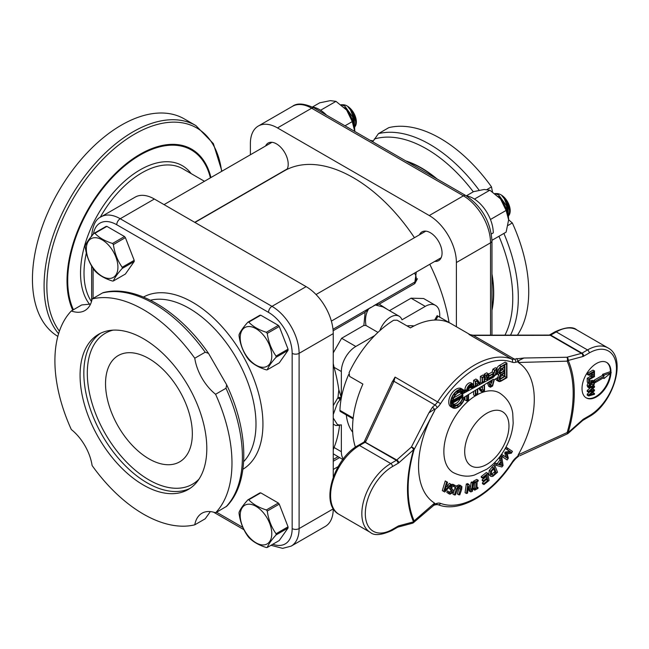 <?xml version="1.0" encoding="UTF-8"?>
<svg xmlns="http://www.w3.org/2000/svg" width="649" height="649" viewBox="0 0 649 649"><rect width="100%" height="100%" fill="white"/><g stroke="black" fill="none" stroke-linecap="round" stroke-linejoin="round"><path stroke-width="0.97" d="M342.85 459.5L333.245 453.797M333.245 449.814L334.057 447.502A138.31 79.851 -120 0 0 339.581 425.371L339.695 424.965M343.28 458.94A20.46 11.812 -60 0 1 341.35 451.712L341.35 424.852A17.182 9.922 -60 0 1 337.318 424.43L333.245 418.029M389.481 310.644L411.06 298.183L423.619 298.516L435.487 305.363A20.46 11.812 -60 0 1 439.73 314.733L439.73 317.126M379.827 330.666A17.182 9.922 -60 0 1 399.135 316.217A17.182 9.922 -60 0 1 401.999 319.811L425.257 306.377A20.46 11.812 -60 0 1 435.487 305.363M333.245 352.845L341.617 338.275L363.862 325.433L365.995 325.49L377.953 332.385M333.245 414.573L337.318 403.475L341.317 397.675L341.35 371.528A20.46 11.812 -60 0 1 355.814 346.469L374.724 335.557M337.318 403.475A17.182 9.922 -60 0 1 340.433 399.346A2.458 1.42 120 0 0 341.35 397.691L338.819 389.757A138.31 79.851 -120 0 0 334.057 367.318L333.245 363.497M341.001 397.366L337.967 397.61A2.044 0.633 -140.7 0 0 340.011 399.395M338.819 389.757L337.967 397.61L333.245 405.625M333.245 424.097L335.703 425.493L339.581 425.371M346.298 414.938A63.018 36.385 120 0 0 352.691 432.226M414.054 325.944A63.018 36.385 120 0 0 407.004 325.903M353.097 418.865L340.441 411.555A2.458 1.42 -60 0 1 339.938 410.363A71.609 41.341 120 0 1 348.691 374.473M339.338 397.31L340.433 399.346M449.059 322.512A138.31 79.851 -120 0 0 429.784 264.289M414.443 237.704A138.31 79.851 -120 0 0 284.23 170.898L194.943 222.453M333.14 330.747L365.111 312.283L363.862 325.433M387.64 309.581L379.211 304.146L414.8 283.597L417.429 278.721M221.926 171.198L213.359 143.607L195.917 125.614L184.284 118.897A125.784 72.623 120 0 0 58.832 190.944A125.784 72.623 120 0 0 57.834 336.377M379.203 304.146L375.309 305.006L382.983 306.896M375.309 305.006L368.746 308.794L365.111 312.274M416.293 272.077L414.898 281.982A1.639 0.941 -120 0 0 414.8 283.597M365.995 325.49C364.86 319.008 365.776 313.443 368.746 308.794M355.425 447.193A81.839 47.247 -60 0 1 362.896 384.078L349.592 376.396L349.105 372.664A81.839 47.247 -60 0 1 393.667 320.241L397.139 320.208L410.444 327.891A81.839 47.247 -60 0 1 451.363 323.843L437.531 315.893M451.363 323.843L470.541 334.916M566.926 357.258L523.938 358.013L514.389 359.1A10.23 5.906 -60 0 1 511.647 359.051A81.839 47.247 120 0 0 437.718 401.731A10.23 5.906 -60 0 1 434.968 404.96L432.502 407.142L434.935 409.608L434.562 410.817A2.458 1.371 -147.1 0 0 434.181 409.389L428.892 412.878L411.377 447.064A2.458 1.501 24.2 0 1 414.127 449.514L434.562 410.817A81.839 47.247 -60 0 0 434.562 503.113L434.935 503.9L433.159 505.758M517.894 456.004L518.267 454.787A2.458 0.552 61.6 0 1 518.648 456.223L517.797 456.823L517.894 456.004L515.679 457.967A12.688 7.326 120 0 0 512.272 461.974A79.381 45.836 -60 0 1 440.557 503.373A12.688 7.326 120 0 0 437.15 503.308L434.935 503.9M523.938 358.013L518.648 360.617A2.458 1.257 86.1 0 1 518.267 362.491A81.839 47.247 -60 0 1 518.267 454.787L567.169 432.526L567.413 433.84L519.784 455.752M566.918 357.258A2.458 1.736 75 0 1 568.208 360.455L582.802 356.544A4.908 2.831 120 0 0 583.702 356.163L589.26 352.951A38.461 22.204 -60 0 1 616.461 368.656A38.461 22.204 -60 0 1 589.26 415.766A2.458 1.42 60 0 1 588.748 416.885C613.2 404.002 627.559 357.786 607.983 347.921A40.919 23.624 120 0 0 587.523 349.949L581.966 353.153A2.458 1.42 -60 0 1 581.512 353.348L566.918 357.258A2.458 0.982 -89.7 0 1 567.169 361.16L518.267 362.491L516.855 358.443M490.969 476.431L488.746 474.597L489.297 470.436L493.646 465.333L495.09 466.169L497.556 472.237L492.81 476.39L490.969 476.431L490.19 475.433L490.741 471.271L495.09 466.169M505.863 457.164L504.776 452.864L505.271 452.053L509.603 451.355L505.571 448.573L506.342 447.323L512.459 451.388L511.347 453.205L507.202 453.919L508.321 458.129L507.185 459.979L502.513 456.758L503.332 455.42L507.356 458.202L506.22 453.7L506.723 452.888L511.047 452.183L507.023 449.408L507.786 448.159M507.185 459.979L501.06 455.923L501.88 454.584L503.332 455.42M495.917 465.276L494.465 464.441L495.471 463.167L497.118 463.678L499.835 460.206L499.479 458.04L500.436 456.823L501.88 457.659L503.08 465.503L501.912 466.996L495.917 465.276L496.915 464.003L498.562 464.514L501.288 461.041L500.931 458.875L501.88 457.659M483.959 484.56L483.805 483.716L487.837 480.503L487.48 478.548L483.724 481.542L483.57 480.698L487.326 477.705L486.839 475.06L482.815 478.272L482.661 477.429L487.78 473.348L489.078 480.471L483.959 484.56L482.515 483.724L482.361 482.88L486.352 479.449M483.724 481.542L482.28 480.706L482.126 479.862L485.882 476.869L485.712 475.96M482.815 478.272L481.363 477.437L481.209 476.593L486.328 472.513L487.78 473.348M474.744 490.149L474.76 489.314L475.831 488.738L476.001 482.264L474.938 482.84L473.494 482.004L473.519 481.169L476.747 479.424L478.199 480.26L478.175 481.087L477.112 481.663L476.934 488.145L477.997 487.569L477.972 488.397L474.744 490.149L473.291 489.314L473.316 488.478L474.378 487.902L474.524 482.596M470.355 487.756L471.133 482.28L472.156 481.907L473.6 482.742L472.367 491.342L470.825 491.91L468.505 486.32L467.531 493.126L466.509 493.508L467.742 484.9L468.967 484.454L471.523 490.53L472.586 483.116L473.6 482.742M470.825 491.91L469.381 491.082L468.221 488.291M466.509 493.508L465.065 492.672L466.298 484.065L467.523 483.619L468.967 484.454M458.794 494.871L460.985 487.472L459.849 486.758L458.21 487.513L455.379 494.919L454.381 494.936L456.279 489.346L457.918 486.604L460.19 485.744L461.901 486.539L461.69 489.265L459.792 494.854L457.35 494.035L459.541 486.636M454.381 494.936L452.937 494.1L455.16 487.659M456.044 486.19L458.746 484.908L460.457 485.703M455.444 487.821L453.878 486.142L451.696 487.237L451.907 488.811L453.708 490.587L453.408 492.299L449.976 494.246L448.232 493.167L448.873 491.755L450.382 493.216L452.418 492.177L452.166 490.579L450.998 489.76L450.674 487.188L452.15 485.46L454.284 485.111L456.19 486.361L455.509 487.837L453.554 486.085M449.067 493.889L446.78 492.331L447.429 490.92L448.946 491.78M448.938 492.38L450.974 491.342L450.714 489.744L448.905 487.545M450.698 484.633L452.84 484.276L455.192 485.46M444.719 491.999L442.31 490.595L445.255 480.941L447.534 482.264L446.682 484.949L448.921 486.263L450.836 484.195L451.623 484.657L444.719 491.999L443.762 491.431L446.707 481.777M447.486 485.42L449.392 483.359L450.836 484.195M478.637 388.297L480.511 390.966L482.248 391.964L479.36 387.851L477.753 388.84L477.753 394.56L475.344 395.955L475.344 390.325L468.546 394.527L468.546 399.873L466.696 400.944L464.96 399.946L464.96 397.293M466.696 400.944L466.696 395.671L465.098 396.661A10.498 6.06 -60 0 1 459.873 405.844A10.498 6.06 -60 0 1 452.653 407.815L450.917 406.809A10.498 6.06 -60 0 1 450.917 394.689A10.498 6.06 -60 0 1 461.407 388.629L463.143 389.635A10.498 6.06 -60 0 1 465.098 392.483L466.696 391.623L466.696 390.576A5.184 2.994 -60 0 1 468.959 385.36A5.184 2.994 -60 0 1 472.951 383.973A5.184 2.994 -60 0 1 474.021 386.35L474.021 387.299L472.172 388.37L472.172 387.421A2.555 1.476 120 0 0 471.636 386.244A2.555 1.476 120 0 0 469.665 386.934A2.555 1.476 120 0 0 468.546 389.505L468.546 390.625L475.344 386.974L475.344 381.352L477.599 380.046L480.511 384.2L482.093 383.348L482.093 377.458L484.503 376.063L484.503 382.058L487.756 380.314L485.825 375.3L488.389 373.816L489.151 375.779L493.897 373.037L494.652 370.206L497.215 368.721L495.52 375.098L497.418 374.002A5.443 3.14 -60 0 1 501.174 366.434L506.926 363.116L506.926 377.718L501.174 381.036A5.443 3.14 -60 0 1 498.456 381.304A5.443 3.14 -60 0 1 497.418 377.815L494.319 379.6L492.615 385.977L490.425 387.242L488.486 382.212L484.503 384.67L484.503 390.666L482.248 391.964M464.441 390.901L464.96 389.578A5.184 2.994 -60 0 1 467.223 384.362A5.184 2.994 -60 0 1 471.215 382.967L472.951 383.973M472.172 388.37L470.436 387.364L470.436 386.415A2.555 1.476 120 0 0 470.428 386.333M468.692 388.613L470.712 387.526M473.608 384.63L473.608 380.346L475.863 379.048L477.599 380.046M479.53 382.796L480.357 382.35L480.357 376.452L482.767 375.057L484.503 376.063M484.503 380.119L486.02 379.308L484.089 374.295L486.653 372.818L488.389 373.816M488.519 374.14L492.161 372.039L492.916 369.2L495.479 367.723L497.215 368.721M496.663 368.405A5.443 3.14 -60 0 1 499.438 365.436L505.19 362.118L506.926 363.116M498.456 381.304L496.72 380.306A5.443 3.14 -60 0 1 495.706 378.805M490.425 387.242L488.689 386.244L487.399 382.886M475.344 395.955L473.608 394.949L473.608 391.404M363.935 442.123A2.458 1.29 55.8 0 1 364.008 442.074A2.458 1.29 55.8 0 1 364.016 442.066A2.458 1.233 39.6 0 1 364.032 442.042A2.458 1.233 39.6 0 1 364.04 442.042A2.458 1.233 39.6 0 1 365.476 441.928A4.908 3.472 -15 0 0 366.012 441.093L393.975 381.296A2.458 1.493 -154.9 0 0 392.199 381.928L392.199 381.928A2.458 1.493 -154.9 0 0 392.126 382.156L395.054 377.101L393.975 381.296L434.968 404.96A2.458 1.006 48.4 0 1 437.15 407.637A12.688 7.326 120 0 0 440.557 403.637A79.381 45.836 -60 0 1 512.272 362.231A12.688 7.326 120 0 0 515.679 362.296L517.894 361.704M366.012 441.093A2.458 1.493 25.1 0 0 364.243 441.726L364.016 442.066A2.458 1.29 55.8 0 1 365.233 442.196L396.774 460.003A2.458 1.42 -60 0 1 396.328 460.328L390.771 463.54L359.522 445.498L365.079 442.294A2.458 1.42 -120 0 0 363.854 442.172L364.008 442.074M392.256 381.823L364.243 441.726M432.502 407.142L428.9 412.886M549.354 335.062L549.492 334.989A2.458 1.42 60 0 1 550.717 335.111L556.274 331.907A2.458 1.42 60 0 0 555.049 331.785L549.492 334.989A2.458 1.42 60 0 0 549.427 335.03L548.73 335.079A2.458 1.006 89.9 0 1 549.176 335.338A4.908 2.004 11.6 0 0 550.214 335.273L550.563 335.192A2.458 1.541 -115.4 0 0 549.403 335.038A2.458 1.468 82.1 0 1 550.214 335.273L581.512 353.348A2.458 1.736 -105 0 1 582.802 356.544M472.926 335.176A2.458 1.006 89.9 0 1 472.951 335.176L472.951 335.176A2.458 1.006 89.9 0 1 473.405 335.436L549.176 335.338M548.73 335.079L472.951 335.176L468.984 334.422L473.405 335.436L514.389 359.1A2.458 1.736 75 0 1 515.679 362.296M469.308 334.543L470.006 334.827M412.456 523.224L412.456 523.224A2.458 1.736 -105 0 0 413.559 521.861L398.965 525.771A2.458 1.736 75 0 1 397.861 527.134L412.456 523.224A2.458 2.458 0 0 0 413.591 522.559A2.458 2.174 43.9 0 1 412.869 523.029M413.559 449.741A2.458 1.006 -131.6 0 0 411.377 447.064L396.774 460.003A2.458 1.006 -131.6 0 1 398.965 462.68L413.559 449.741A2.458 0.787 16.2 0 0 414.127 449.514A116.706 67.382 -60 0 0 414.127 520.879A2.458 2.174 43.9 0 1 413.591 522.559L434.181 504.987A2.458 2.069 -123 0 0 434.562 503.113L414.127 520.879A2.458 1.842 156.3 0 1 413.559 521.861A117.931 68.088 120 0 1 413.559 449.741M567.404 433.84L567.413 433.84A2.458 2.458 0 0 0 568.102 433.41L582.697 420.463L588.748 416.885M589.26 415.766L583.702 418.97A4.908 2.831 120 0 0 582.802 419.627L568.208 432.575A2.458 1.006 48.4 0 1 568.102 433.41M567.169 361.16A2.458 1.842 -23.7 0 0 568.208 360.455A117.931 68.088 120 0 1 568.208 432.575A2.458 0.787 -163.8 0 1 567.169 432.526A116.706 67.382 -60 0 0 567.169 361.16M610.928 372.924A20.46 11.812 -60 0 1 601.599 392.864A20.46 11.812 -60 0 1 586.266 397.902A20.46 11.812 -60 0 1 582.023 388.532A20.46 11.812 -60 0 1 590.955 367.942A20.46 11.812 -60 0 1 606.726 362.466A20.46 11.812 -60 0 1 610.952 372.494M453.797 397.813L461.025 393.635L462.761 394.641L453.034 400.255A7.058 4.072 -60 0 1 456.515 393.992A7.058 4.072 -60 0 1 461.423 392.613A7.058 4.072 -60 0 1 462.761 394.641M461.025 393.635A7.058 4.072 120 0 0 460.449 392.304M453.61 404.149A7.058 4.072 120 0 0 460.263 398.632M462.761 397.188A7.058 4.072 -60 0 1 459.281 403.459A7.058 4.072 -60 0 1 454.373 404.838A7.058 4.072 -60 0 1 453.034 402.81L462.761 397.188M462.648 395.841L452.913 401.739A7.058 4.072 -60 0 1 452.913 401.463L462.883 395.703A7.058 4.072 -60 0 1 462.883 395.987M462.623 395.152L452.929 401.025A7.058 4.072 -60 0 1 452.961 400.725L462.834 395.03A7.058 4.072 -60 0 1 462.859 395.29M452.961 402.421A7.058 4.072 -60 0 1 452.929 402.161L462.859 396.425A7.058 4.072 -60 0 1 462.834 396.717L452.961 402.421M452.158 401.187L452.588 400.944A7.577 4.373 120 0 0 452.588 402.64L452.158 402.883L452.158 401.187M452.158 402.388L452.588 402.64M456.742 405.438L457.715 405.998L457.715 405.017A7.577 4.373 120 0 1 455.379 405.641L454.957 406.736L455.054 405.617A7.577 4.373 120 0 1 454.105 405.292A7.577 4.373 120 0 1 453.351 404.627L452.613 405.544L453.164 404.368L451.428 403.362A7.577 4.373 -60 0 1 451.388 403.289M453.253 404.798L452.897 405.706L454.633 406.704M451.014 404.457L452.434 405.276M451.055 404.643L452.613 405.544M450.925 403.986L451.428 403.362M451.29 399.695L452.653 400.482L451.793 400.977L451.793 403.524L452.653 403.029A7.577 4.373 120 0 0 453.164 404.368M451.809 398.129L453.351 398.072L452.134 397.366M452.004 397.65L452.613 398.007M452.653 400.482A7.577 4.373 120 0 1 453.164 398.551L452.434 398.486M453.838 394.414L455.054 395.111A7.577 4.373 120 0 0 453.351 398.072M454.024 394.154L455.379 394.714A7.577 4.373 120 0 1 457.715 392.645L458.08 391.452L458.08 392.434A7.577 4.373 120 0 1 460.417 391.809L461.163 390.739L460.733 391.834A7.577 4.373 120 0 1 461.69 392.158A7.577 4.373 120 0 1 462.445 392.823L463.175 391.907L462.632 393.083A7.577 4.373 120 0 1 462.915 393.651L464.708 392.686L462.972 391.688A9.97 5.76 120 0 0 461.942 389.716M454.341 393.756L454.957 394.113M455.054 395.111L454.633 394.511M456.223 391.785L457.715 392.645M457.269 390.982L458.08 391.452M456.937 391.217L457.715 391.663M457.318 391.014A7.577 4.373 -60 0 1 458.681 390.803L460.417 391.809M459.597 389.838L461.163 390.739M459.419 389.895L460.839 390.714M458.681 390.803L458.965 390.057M460.831 391.663L461.439 390.901L463.175 391.907M462.737 398.6L463.362 398.965L462.445 399.378A7.577 4.373 120 0 1 460.733 402.331L461.163 402.94L460.839 403.337L460.417 402.737A7.577 4.373 120 0 1 458.08 404.806L457.715 405.998M464.708 392.686A9.97 5.76 -60 0 0 462.883 390.09A9.97 5.76 -60 0 0 452.913 395.849A9.97 5.76 -60 0 0 452.913 407.361A9.97 5.76 -60 0 0 459.727 405.536A9.97 5.76 -60 0 0 464.708 396.896L462.915 398.007A7.577 4.373 120 0 1 462.632 398.9L463.362 398.965M460.206 402.972L460.839 403.337M452.118 406.728A9.97 5.76 120 0 0 454.462 406.607M455.087 406.388A9.97 5.76 120 0 0 456.791 405.463M451.087 400.563L451.793 400.977M450.852 402.98L451.793 403.524M504.89 376.542L501.174 378.683A2.555 1.476 -60 0 1 499.9 378.805A2.555 1.476 -60 0 1 499.511 376.761A2.555 1.476 -60 0 1 501.174 374.505L504.89 372.364L504.89 376.542L506.561 377.499L501.174 380.606A4.916 2.839 -60 0 1 498.716 380.849A4.916 2.839 -60 0 1 498.732 375.146A4.916 2.839 -60 0 1 498.716 375.138L498.732 375.146M498.01 380.079A4.916 2.839 120 0 0 499.438 379.608L500.695 378.886M498.716 375.138A4.916 2.839 -60 0 1 497.961 371.196A4.916 2.839 -60 0 1 501.174 366.863L506.561 363.756L506.561 377.499M504.825 372.323L504.825 370.863M504.825 366.612L504.825 364.762M481.461 389.984L482.402 389.449L482.402 387.794M482.402 389.449L484.138 390.447L482.467 391.412L479.781 387.591L481.534 386.504L482.467 387.826L482.467 385.928L484.138 384.898L484.138 390.447M482.467 381.288L484.138 382.253L484.138 376.704L482.467 377.669L482.467 383.153L484.138 382.253M480.877 386.909L482.467 387.826M477.169 384.062L478.337 383.429L480.073 384.435L477.38 380.606L475.717 381.563L475.717 386.78L477.38 385.879L475.717 384.914M478.337 383.429L476.65 381.028M475.717 383.218L477.38 384.184L477.38 385.879M480.073 384.435L478.248 385.417L477.38 384.184M475.717 393.383L477.38 394.349L475.717 395.306L475.717 390.098L477.38 389.067L477.38 394.349M491.52 381.945L491.025 380.647L492.031 380.022L491.52 381.945M491.674 377.11L492.656 377.677L493.021 376.331L490.027 378.059L490.352 378.911L492.656 377.677M491.877 374.635L493.548 375.601L493.297 377.337L495.122 375.325L493.386 374.327L493.565 373.662M487.026 375.033L488.892 376.363L488.129 374.4L486.352 375.422L488.153 380.095L489.954 379.13L488.218 378.124L487.756 376.931L489.492 377.937L493.548 375.601M489.954 379.13L489.492 377.937M490.052 385.027L490.62 384.703L492.356 385.701L493.978 379.633L493.297 379.243L492.437 379.77L491.52 383.194L489.541 381.555M491.52 383.194L490.636 380.882L488.875 381.969L490.685 386.666L492.356 385.701M487.756 376.931L488.819 376.323M487.537 378.489L488.218 378.124M488.892 376.363L494.157 373.321L494.911 370.482L496.688 369.459L495.122 375.325M490.62 384.703L491.09 382.942M494.116 375.909L492.38 374.903L493.386 374.327M467.061 399.021L468.18 399.662L467.061 400.303L467.061 395.444L468.18 394.754L468.18 399.662M467.069 390.187L468.18 390.828L467.061 391.42L467.061 390.365A4.657 2.693 -60 0 1 469.097 385.676A4.657 2.693 -60 0 1 472.691 384.427A4.657 2.693 -60 0 1 473.656 386.561L472.537 387.729L472.537 387.202A3.083 1.777 120 0 0 471.904 385.79L471.92 385.555A4.657 2.693 120 0 0 471.653 384.216M470.152 384.784A3.083 1.777 -60 0 1 470.168 384.792L471.904 385.79A3.083 1.777 120 0 0 469.527 386.617A3.083 1.777 120 0 0 468.18 389.724L468.18 390.828M472.383 386.35L473.656 387.08M486.02 379.308L487.756 380.314M480.357 382.35L482.093 383.348M474.021 386.212L475.344 386.974M496.023 373.199L497.418 374.002M493.978 379.633L493.297 379.243M464.96 390.617L466.696 391.623M484.089 374.295L485.825 375.3M492.161 372.039L493.897 373.037M492.916 369.2L494.652 370.206M473.608 380.346L475.344 381.352M480.357 376.452L482.093 377.458M452.653 407.815A10.498 6.06 -60 0 1 452.653 395.695A10.498 6.06 -60 0 1 463.143 389.635M504.516 373.005L504.516 376.323L501.174 378.253A2.028 1.176 -60 0 1 500.16 378.351A2.028 1.176 -60 0 1 499.852 376.728A2.028 1.176 -60 0 1 501.174 374.935L504.516 373.005M499.771 377.061L502.78 375.325L502.78 374.011M502.78 375.325L504.516 376.323M499.9 378.805L498.164 377.807A2.555 1.476 -60 0 1 497.824 377.458M498.237 374.724A2.555 1.476 -60 0 1 499.438 373.508L500.038 373.159M503.551 371.593L504.89 372.364M501.174 372.964A2.555 1.476 -60 0 1 499.9 373.094A2.555 1.476 -60 0 1 499.511 371.05A2.555 1.476 -60 0 1 501.174 368.794L504.89 366.653L504.89 370.822L501.174 372.964M501.174 372.542A2.028 1.176 -60 0 1 500.16 372.64A2.028 1.176 -60 0 1 499.852 371.009A2.028 1.176 -60 0 1 501.174 369.224L504.516 367.293L504.516 370.611L501.174 372.542L499.738 371.707M503.218 365.687L504.89 366.653M499.9 373.094L498.164 372.088A2.555 1.476 -60 0 1 497.824 371.747M499.771 371.342L502.78 369.606L504.516 370.611M502.78 369.606L502.78 368.299M588.684 395.971L588.684 394.973L593.486 390.844L588.684 392.296L588.684 391.306L594.468 386.26L594.468 387.177L589.673 391.29L594.468 389.854L594.468 390.755L589.616 394.9L594.468 393.44L594.468 394.308L588.684 395.971L587.231 395.136L587.231 394.138L588.684 394.973M587.231 394.138L589.754 391.972M588.684 391.306L587.231 390.479L587.231 391.461L588.684 392.296M593.584 385.749L594.468 386.26M587.231 390.479L589.965 388.094M591.945 389.343L593.024 389.019L594.468 389.854M591.92 392.937L593.024 392.604L594.468 393.44M604.016 377.507L595.336 382.521L595.336 381.182L604.016 376.177L604.016 375.171L611.253 372.664L604.016 378.513L604.016 377.507M594.5 382.042L595.336 382.521M593.892 381.166L593.892 380.346L595.336 381.182M593.892 380.346L602.572 375.341L604.016 376.177M602.572 375.341L602.572 374.335L604.016 375.171M603.148 378.01L604.016 378.513M602.572 374.335L609.8 371.828L611.253 372.664M593.786 372.242L592.148 373.183L592.148 376.16L591.466 376.558L591.466 373.573L588.684 375.187L588.684 374.295L594.468 370.952L594.468 374.952L593.786 375.349L593.786 372.242M590.022 374.408L590.022 375.722L591.466 376.558M588.684 374.295L587.231 373.459L587.231 374.351L588.684 375.187M587.231 373.459L593.024 370.117L594.468 370.952M592.334 373.078L592.334 374.514L593.786 375.349M588.684 379.089L594.468 375.747L594.468 376.639L589.365 379.584L589.365 382.561L588.684 382.959L588.684 379.089L587.231 378.253L590.825 376.185M592.148 375.414L593.024 374.911L594.468 375.747M587.231 378.253L587.231 382.123L588.684 382.959M589.235 386.163L591.88 384.2L592.464 382.131M593.324 382.074L593.924 383.21L593.324 385.035L591.572 386.593L589.673 386.982L589.227 385.92L591.572 382.537L593.494 382.147M589.349 388.005L588.562 386.301L589.349 383.689L591.572 381.612L593.803 381.125L594.589 382.821L593.803 385.425L591.572 387.518L589.349 388.005L587.791 387.112L587.11 385.465L588.067 382.61M589.365 381.279L592.359 380.29L593.916 381.174L592.569 380.411M585.974 397.723A20.46 11.812 120 0 0 600.877 392.677A20.46 11.812 120 0 0 610.287 373.443M610.368 372.161A20.46 11.812 120 0 0 606.426 362.304M491.269 474.346L491.561 471.312L494.343 467.921L496.242 472.594L493.248 475.117L491.91 475.165L491.269 474.346M491.317 474.443L494.789 471.758L493.556 468.716M494.789 471.758L496.242 472.594M491.804 474.281L493.248 475.117M489.297 470.436L490.741 471.271M504.776 452.864L506.22 453.7M505.271 452.053L506.723 452.888M509.603 451.355L511.047 452.183M505.571 448.573L507.023 449.408M501.06 455.923L502.513 456.758M499.235 464.716L501.434 461.918L502.026 465.568L499.235 464.716M499.487 464.4L500.582 464.733L500.347 463.297M500.582 464.733L502.026 465.568M495.471 463.167L496.915 464.003M497.118 463.678L498.562 464.514M499.835 460.206L501.288 461.041M499.479 458.04L500.931 458.875M482.361 482.88L483.805 483.716M486.385 479.668L487.837 480.503M482.126 479.862L483.57 480.698M485.882 476.869L487.326 477.705M481.209 476.593L482.661 477.429M476.966 486.969L477.997 487.569M473.316 488.478L474.76 489.314M474.378 487.902L475.831 488.738M474.938 482.84L474.963 482.004L478.199 480.26M473.519 481.169L474.963 482.004M471.133 482.28L472.586 483.116M466.298 484.065L467.742 484.9M459.752 486.766L460.985 487.472L459.849 486.758M459.93 485.152L461.901 486.539M454.341 486.328L453.878 486.142M446.78 492.331L448.232 493.167M447.429 490.92L448.873 491.755M449.903 493.021L449.497 492.705M451.315 484.981L452.15 485.46M446.342 486.044L448.151 487.099L444.93 490.571L446.342 486.044L448.151 487.099M446.058 486.961L446.707 486.263M442.31 490.595L443.762 491.431M477.753 394.478A46.03 26.577 -60 0 1 499.43 392.937C509.871 399.654 512.118 408.992 512.742 413.372L513.181 423.043C512.499 431.918 509.757 440.574 504.938 449.011C500.111 457.391 494.067 464.132 486.791 469.219L474.419 475.052C467.921 477.096 460.912 476.301 453.4 472.667A46.03 26.577 -60 0 1 443.867 451.599A46.03 26.577 -60 0 1 475.263 395.906M105.536 383.656A61.379 35.435 60 0 1 118.248 355.563A61.379 35.435 60 0 1 179.627 390.998A61.379 35.435 60 0 1 179.627 461.869A61.379 35.435 60 0 1 132.331 445.425A61.379 35.435 60 0 1 105.536 383.656M333.245 477.056L333.245 333.627A38.364 22.147 -120 0 0 306.125 286.639L154.365 199.024A38.364 22.147 -120 0 0 135.179 197.126L101.041 216.831C95.671 219.127 92.539 225.649 91.655 236.398M271.006 545.29L282.615 548.364L291.158 546.134L325.303 526.428A38.364 22.147 -120 0 0 333.245 508.865L333.245 508.532M80.07 375.3A89.611 51.742 60 0 1 98.632 334.284A89.611 51.742 60 0 1 188.242 386.017A89.611 51.742 60 0 1 188.242 489.5A89.611 51.742 60 0 1 119.189 465.487A89.611 51.742 60 0 1 80.07 375.3M205.189 352.212L208.507 353.356L226.663 384.8L225.998 388.256L215.582 394.268A36.831 21.263 60 0 1 194.773 358.224L205.189 352.212A125.216 72.29 60 0 0 102.526 292.934L92.109 298.954A36.831 21.263 60 0 1 84.922 310.538A36.831 21.263 60 0 1 71.301 310.968L81.717 304.949L90.552 304.081M208.507 353.356C179.01 310.514 135.325 284.221 103.288 292.618L102.526 292.934M210.357 511.59L205.189 518.811L194.773 524.822A36.831 21.263 60 0 1 201.953 513.237A36.831 21.263 60 0 1 215.582 512.807L226.655 506.293C249.946 482.742 249.013 431.772 226.663 384.8M71.301 310.968A125.216 72.29 60 0 0 71.301 429.508A36.831 21.263 60 0 1 92.109 465.552A125.216 72.29 60 0 0 194.773 524.822M215.582 394.268A125.216 72.29 60 0 1 215.582 512.807M92.109 298.954A125.216 72.29 60 0 1 194.773 358.224M250.384 154.77L250.384 143.583A38.364 22.147 60 0 1 258.326 126.028A38.364 22.147 60 0 1 277.504 127.926L429.265 215.541A38.364 22.147 60 0 1 456.393 262.529L456.393 326.747M287.061 169.397A16.614 9.589 -120 0 0 283.24 150.268A16.614 9.589 -120 0 0 268.151 143.048A16.614 9.589 -120 0 0 265.603 145.984M434.806 261.385A16.614 9.589 -120 0 0 438.619 260.647A16.614 9.589 -120 0 0 438.619 241.469A16.614 9.589 -120 0 0 422.012 231.871A16.614 9.589 -120 0 0 419.457 234.808M491.974 310.271A102.218 59.018 -120 0 0 491.974 273.983M437.134 179.002A102.218 59.018 -120 0 0 405.714 160.863M487.131 189.435L491.52 186.896A125.216 72.29 -120 0 0 388.856 127.626L378.44 133.637L372.688 141.798M370.035 140.265A36.831 21.263 -120 0 0 373.272 140.857M491.52 186.896A36.831 21.263 -120 0 0 492.526 191.844M508.629 219.678A36.831 21.263 -120 0 0 512.329 222.94L508.013 225.43M517.44 335.119A125.216 72.29 -120 0 0 512.329 222.94M260.752 492.859A26.171 15.105 -120 0 0 259.86 492.94L247.869 499.86A26.171 15.105 60 0 1 248.762 499.779C252.899 504.168 258.764 507.559 266.366 509.952L278.356 503.024L260.752 492.859L248.762 499.779M279.248 504.127L267.258 511.055C268.459 519.614 271.396 527.183 276.06 533.746A26.171 15.105 60 0 1 276.06 534.93C271.396 540.106 268.459 544.284 267.258 547.456L279.248 540.528L288.051 528.002A26.171 15.105 -120 0 0 288.051 526.818L279.248 504.127A26.171 15.105 -120 0 0 278.356 503.024M267.258 547.456A26.171 15.105 60 0 1 266.366 547.537C258.764 545.144 252.899 541.761 248.762 537.372A26.171 15.105 60 0 1 247.869 536.261C243.205 529.698 240.268 522.137 239.067 513.57A26.171 15.105 60 0 1 239.059 512.978A26.171 15.105 60 0 1 239.067 512.385C240.268 509.214 243.205 505.036 247.869 499.86M288.051 528.002L276.06 534.93M276.06 533.746L288.051 526.818M266.366 509.952A26.171 15.105 60 0 1 267.258 511.055M240.203 515.452A22.326 12.891 60 0 1 263.883 513.335A22.326 12.891 60 0 1 263.883 544.909A22.326 12.891 60 0 1 240.203 515.452M260.752 315.195A26.171 15.105 -120 0 0 259.86 315.276L247.869 322.204A26.171 15.105 60 0 1 248.762 322.123C252.899 326.512 258.764 329.903 266.366 332.288L278.356 325.36L260.752 315.195L248.762 322.123M279.248 326.471L267.258 333.391C268.459 341.958 271.396 349.519 276.06 356.082A26.171 15.105 60 0 1 276.06 357.274C271.396 362.442 268.459 366.62 267.258 369.8L279.248 362.872L288.051 350.346A26.171 15.105 -120 0 0 288.051 349.162L279.248 326.471A26.171 15.105 -120 0 0 278.356 325.36M267.258 369.8A26.171 15.105 60 0 1 266.366 369.873C258.764 367.488 252.899 364.097 248.762 359.708A26.171 15.105 60 0 1 247.869 358.605C243.205 352.042 240.268 344.473 239.067 335.914A26.171 15.105 60 0 1 239.059 335.314A26.171 15.105 60 0 1 239.067 334.73C240.268 331.55 243.205 327.38 247.869 322.204M288.051 350.346L276.06 357.274M276.06 356.082L288.051 349.162M266.366 332.288A26.171 15.105 60 0 1 267.258 333.391M240.203 337.788A22.326 12.891 60 0 1 263.883 335.679A22.326 12.891 60 0 1 263.883 367.253A22.326 12.891 60 0 1 240.203 337.788M502.221 201.182A13.264 6.295 -112.4 0 0 498.189 196.323M508.345 216.174L508.151 208.313L504.265 198.683L501.839 195.641L507.34 202.001L509.806 211.379L509.295 214.811A12.98 7.496 -120 0 0 501.028 194.838A12.98 7.496 -120 0 0 497.045 193.58L494.936 193.54L498.659 194.927L506.431 205.66L507.989 213.943M508.208 215.322A15.341 8.859 -120 0 0 506.431 205.66M508.93 215.484L508.362 216.287M508.386 216.044A13.264 6.295 -112.4 0 0 507.34 202.001M508.151 208.313L508.013 207.648A13.264 6.295 -112.4 0 0 504.395 198.87M106.898 226.371A26.171 15.105 -120 0 0 106.006 226.452L94.008 233.372A26.171 15.105 60 0 1 94.9 233.291C99.037 237.68 104.911 241.071 112.512 243.464L124.503 236.536L106.898 226.371L94.9 233.291M125.395 237.639L113.397 244.568C114.597 253.126 117.534 260.695 122.199 267.258A26.171 15.105 60 0 1 122.199 268.443C117.534 273.618 114.597 277.796 113.397 280.968L125.395 274.04L134.197 261.515A26.171 15.105 -120 0 0 134.197 260.33L125.395 237.639A26.171 15.105 -120 0 0 124.503 236.536M113.397 280.968A26.171 15.105 60 0 1 112.512 281.049C104.911 278.656 99.037 275.273 94.9 270.884A26.171 15.105 60 0 1 94.008 269.773C89.343 263.21 86.414 255.649 85.206 247.082A26.171 15.105 60 0 1 85.197 246.49A26.171 15.105 60 0 1 85.206 245.898C86.414 242.726 89.343 238.548 94.008 233.372M134.197 261.515L122.199 268.443M122.199 267.258L134.197 260.33M112.512 243.464A26.171 15.105 60 0 1 113.397 244.568M86.349 248.965A22.326 12.891 60 0 1 110.03 246.847A22.326 12.891 60 0 1 110.03 278.421A22.326 12.891 60 0 1 86.349 248.965M348.367 112.358A13.264 6.295 -112.4 0 0 344.327 107.499M354.492 127.35L354.297 119.489L350.411 109.851L347.978 106.817L353.478 113.169L355.944 122.556L355.441 125.987A12.98 7.496 -120 0 0 347.174 106.006A12.98 7.496 -120 0 0 343.183 104.757L341.082 104.716L344.797 106.095L352.569 116.828L354.135 125.119M354.354 126.498A15.341 8.859 -120 0 0 352.569 116.828M355.068 126.652L354.508 127.455M354.524 127.212A13.264 6.295 -112.4 0 0 353.478 113.169M354.297 119.489L354.151 118.816A13.264 6.295 -112.4 0 0 350.533 110.046M491.382 233.973L493.264 232.886A28.134 16.241 -120 0 0 466.315 195.852L473.567 191.65L484.219 189.467L489.841 190.198L474.443 199.089M326.552 115.157A28.134 16.241 -120 0 0 312.323 107.004M489.841 190.198L500.493 198.862L506.115 210.438L490.449 219.484M506.115 210.438L508.629 219.841L506.115 232.139L491.966 240.308M500.493 198.862A23.015 13.288 60 0 1 508.629 219.841M312.429 107.02L319.706 102.818L330.365 100.636L335.979 101.366L320.582 110.257M335.979 101.366L346.639 110.038L352.261 121.614L344.992 125.809M352.261 121.614L354.776 131.447M346.639 110.038A23.015 13.288 60 0 1 354.776 131.009M341.35 451.712L334.057 447.502M425.257 306.377L411.06 298.183M355.814 346.469L341.617 338.275M341.35 371.528L334.057 367.318M353.194 418.021L339.938 410.363M338.015 456.709L333.245 459.468M91.477 301.598A81.839 47.247 -60 0 1 86.358 252.883M91.209 236.634A81.839 47.247 -60 0 1 91.671 235.425M100.206 217.35A81.839 47.247 -60 0 1 182.799 168.789L204.451 181.29M191.155 173.616A84.297 48.667 120 0 0 109.089 197.84A84.297 48.667 120 0 0 89.408 304.073M73.434 309.735A102.42 59.132 -60 0 1 117.209 172.577A102.42 59.132 -60 0 1 210.406 177.85M210.941 177.542A103.256 59.619 120 0 0 117.104 171.798A103.256 59.619 120 0 0 72.729 310.141M59.408 331.177A124.17 71.69 -60 0 1 105.422 156.766A124.17 71.69 -60 0 1 221.625 171.368M195.917 125.614A125.784 72.623 120 0 0 76.939 187.212A125.784 72.623 120 0 0 58.58 333.732M333.245 461.261L339.573 457.61M370.904 307.391L333.002 329.27M414.5 273.107A7.366 4.251 60 0 1 414.898 281.982L373.613 305.817M435.828 320.014L438.059 316.16M434.935 409.608L437.15 407.637M358.297 445.376A2.458 1.42 60 0 1 359.522 445.498A40.919 23.624 -60 0 0 332.791 481.558A40.919 23.624 -60 0 0 339.062 514.349C319.486 504.484 333.846 458.259 358.297 445.376L363.854 442.172M398.965 525.771A4.908 2.831 120 0 0 398.064 526.152L392.507 529.357A38.461 22.204 -60 0 1 365.306 513.659A38.461 22.204 -60 0 1 392.507 466.55L398.064 463.337A2.458 1.42 -120 0 0 396.328 460.328L365.079 442.294A2.458 1.42 120 0 0 365.233 442.196M440.557 403.637L395.054 377.101M392.507 466.55A2.458 1.42 -120 0 0 390.771 463.54A40.919 23.624 120 0 0 364.04 499.6A40.919 23.624 120 0 0 370.311 532.391L339.062 514.349M589.26 352.951A2.458 1.42 -120 0 0 587.523 349.949L556.274 331.907A40.919 23.624 -60 0 1 576.734 329.879C572.897 326.406 565.668 327.039 555.049 331.785M550.563 335.192A2.458 1.42 120 0 0 550.717 335.111L581.966 353.153A2.458 1.42 -120 0 1 583.702 356.163M468.984 334.422L511.647 359.051A2.458 1.996 110.9 0 1 512.272 362.231M433.954 505.238L436.055 504.679A2.458 1.736 -105 0 0 437.15 503.308M515.679 457.967A2.458 1.006 -131.6 0 1 515.574 458.802L512.596 462.307C492.218 494.238 459.581 513.481 437.945 504.662A2.458 1.996 -69.1 0 0 440.557 503.373M398.064 526.152A2.458 1.42 60 0 1 397.553 527.272L397.861 527.134M392.507 529.357A2.458 1.42 60 0 1 391.996 530.484L397.553 527.272M398.064 463.337A4.908 2.831 120 0 0 398.965 462.68M583.702 418.97A2.458 1.42 60 0 1 583.191 420.098M582.802 419.627A2.458 1.006 48.4 0 1 582.697 420.463M499.438 379.608L501.174 380.606M467.207 389.165L468.18 389.724M471.92 385.555L473.656 386.561M499.438 365.436L501.174 366.434M464.96 389.578L466.696 390.576M470.436 386.415L472.172 387.421M499.738 377.426L501.174 378.253M499.438 373.508L501.174 374.505M499.795 367.991L501.174 368.794M590.128 385.757L591.572 386.593M592.48 382.375L593.924 383.21M591.88 384.2L593.324 385.035M587.897 387.169L589.13 387.875M587.11 385.465L588.562 386.301M587.897 382.853L589.349 383.689M590.128 380.776L591.572 381.612M494.003 472.561L495.447 473.397M491.853 467.158L493.297 467.994M488.746 474.597L490.19 475.433M459.249 488.437L460.693 489.273M454.827 488.51L456.279 489.346M456.474 485.768L457.918 486.604M458.746 484.908L460.19 485.744M450.974 491.342L452.418 492.177M450.714 489.744L452.166 490.579M449.546 488.924L450.998 489.76M449.749 486.653L450.674 487.188M452.84 484.276L454.284 485.111M464.7 451.599A31.306 18.075 -60 0 1 497.897 410.29A31.306 18.075 -60 0 1 497.897 454.56A31.306 18.075 -60 0 1 464.7 451.599M333.245 508.865L299.108 528.578L299.108 353.34A38.364 22.147 -120 0 0 271.98 306.352L120.219 218.737A38.364 22.147 -120 0 0 101.041 216.831M291.158 546.134A38.364 22.147 -120 0 0 299.108 528.578A4.908 2.831 180 0 1 292.164 528.578A33.448 19.316 60 0 1 272.799 544.251M333.245 333.627L299.108 353.34A4.908 2.831 -0 0 1 292.164 353.34L292.164 528.578M306.125 286.639L271.98 306.352A4.908 2.831 -60 0 0 268.508 312.364A33.448 19.316 60 0 1 292.164 353.34M100.554 333.262A89.611 51.742 -120 0 0 83.835 373.134A89.611 51.742 -120 0 0 147.201 482.888A89.611 51.742 -120 0 0 190.084 488.34M199.048 479.067A87.161 50.322 60 0 1 148.937 479.879A87.161 50.322 60 0 1 90.26 396.588A87.161 50.322 60 0 1 113.064 330.138M150.438 300.227A94.527 54.573 60 0 1 189.159 308.316A94.527 54.573 60 0 1 248.551 384.386A94.527 54.573 60 0 1 243.635 461.658M225.998 388.256A125.216 72.29 60 0 1 225.998 506.796M242.921 527.459L216.563 512.239M93.091 298.386L93.091 268.402M93.424 234.038A33.448 19.316 60 0 1 116.747 224.749A4.908 2.831 -60 0 1 120.219 218.737L154.365 199.024M116.747 224.749L268.508 312.364M242.904 469.276A99.435 57.412 -120 0 0 257.434 389.416A99.435 57.412 -120 0 0 192.631 302.304A99.435 57.412 -120 0 0 143.478 297.055M429.265 215.541L463.41 195.828A38.364 22.147 60 0 1 490.539 242.815L490.539 335.152M258.326 126.028L292.472 106.314A38.364 22.147 60 0 1 311.65 108.213L463.41 195.828A4.908 2.831 120 0 1 465.868 195.592L314.108 107.969A4.908 2.831 120 0 0 311.65 108.213L277.504 127.926M456.393 262.529L490.539 242.815A4.908 2.831 0 0 0 491.974 240.811C490.522 221.544 481.826 206.471 465.868 195.592M436.031 178.37A101.893 58.824 -120 0 0 421.428 168.205A101.893 58.824 -120 0 0 406.818 161.496M491.974 308.997A101.893 58.824 -120 0 0 491.974 275.257M498.976 236.268A121.98 70.425 60 0 1 504.971 335.135M374.27 139.048A121.98 70.425 60 0 1 473.299 191.804M479.189 190.279A125.216 72.29 -120 0 0 378.44 133.637M510.52 335.127A125.216 72.29 -120 0 0 503.884 233.429M338.129 466.639L333.245 469.454M399.135 316.217L382.967 306.888M434.611 320.046L437.142 315.657M607.983 347.921L576.734 329.879M437.945 504.662L436.055 504.679M515.574 458.802L517.845 456.791M370.311 532.391C374.189 535.855 381.425 535.222 391.996 530.484M453.229 404.781L454.105 405.292M460.806 391.655L461.69 392.158M243.983 529.738L213.594 512.183M91.655 300.982L91.655 266.066M292.472 106.314C297.145 102.81 304.357 103.361 314.108 107.969M491.974 335.152L491.974 240.811M331.371 321.101L441.174 257.71M316.031 294.524L425.825 231.133M194.741 222.331L287.312 168.886M164.051 204.613L271.972 142.309"/></g></svg>
